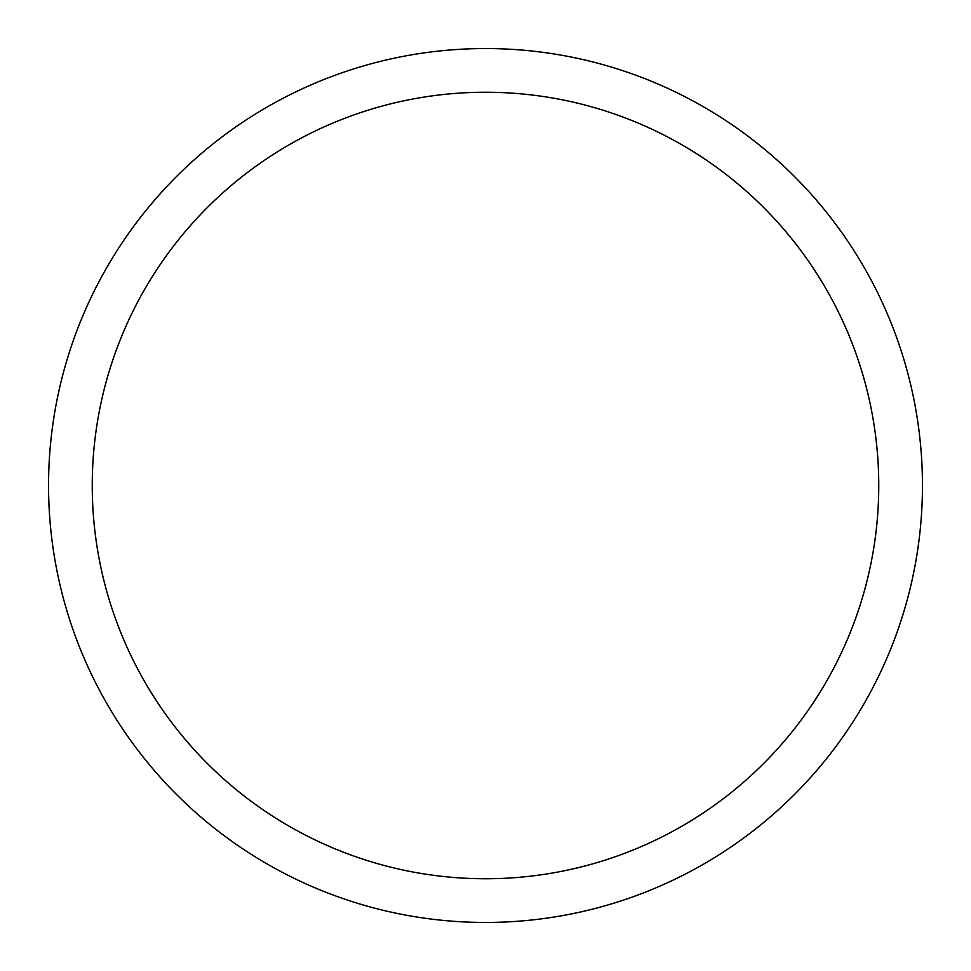 <?xml version="1.0" encoding="UTF-8"?>
<svg xmlns="http://www.w3.org/2000/svg" width="971" height="971" viewBox="0 0 971 971"><rect width="100%" height="100%" fill="white"/><g stroke="black" fill="none" stroke-linecap="round" stroke-linejoin="round"><path stroke-width="1.46" d="M485.5 48.55A436.95 436.95 0 0 1 922.45 485.5A436.95 436.95 0 0 1 485.5 922.45A436.95 436.95 0 0 1 48.55 485.5A436.95 436.95 0 0 1 485.5 48.55M485.5 92.245A393.255 393.255 0 0 1 878.755 485.5A393.255 393.255 0 0 1 485.5 878.755A393.255 393.255 0 0 1 92.245 485.5A393.255 393.255 0 0 1 485.5 92.245"/></g></svg>
